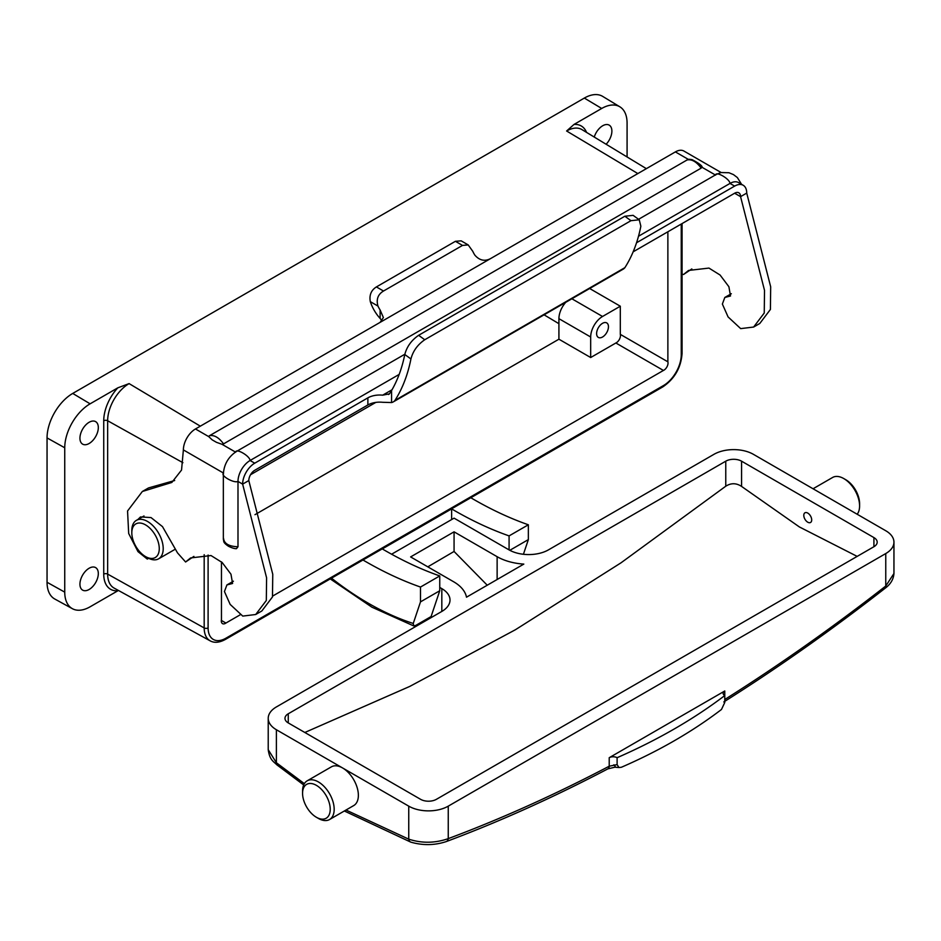 <?xml version="1.0" encoding="UTF-8"?>
<svg xmlns="http://www.w3.org/2000/svg" width="941" height="941" viewBox="0 0 941 941"><rect width="100%" height="100%" fill="white"/><g stroke="black" fill="none" stroke-linecap="round" stroke-linejoin="round"><path stroke-width="1.41" d="M845.771 479.722L843.795 478.581L845.771 479.722A19.549 11.292 60 0 1 859.592 503.67L859.592 505.94A22.349 12.903 -120 0 0 843.795 478.581L843.795 478.581A22.349 12.903 -120 0 0 832.62 477.463L813.048 488.767M857.18 514.245A22.349 12.903 -120 0 0 859.592 505.94M318.376 818.423L316.399 817.282A19.549 11.292 -120 0 0 330.22 809.295A19.549 11.292 -120 0 0 316.399 785.347A19.549 11.292 -120 0 0 302.567 793.334A19.549 11.292 -120 0 0 316.399 817.282L318.376 818.423A22.349 12.903 60 0 0 329.55 819.529L353.745 805.555A22.349 12.903 60 0 0 357.168 787.652A22.349 12.903 60 0 0 342.571 767.95L408.747 806.155A27.936 16.126 0 0 0 448.245 806.155L885.763 553.555A27.936 16.126 0 0 0 893.95 542.157A27.936 16.126 0 0 0 885.763 530.748L753.423 454.338A27.936 16.126 0 0 0 713.925 454.338L548.497 549.85A27.936 16.126 180 0 1 508.987 549.85L454.068 518.15L391.597 554.214M302.567 793.334L302.567 791.052A22.349 12.903 60 0 1 307.201 780.818A22.349 12.903 60 0 1 318.376 781.924A22.349 12.903 60 0 1 332.973 801.614A22.349 12.903 60 0 1 329.55 819.529M807.743 513.068A5.587 3.223 -120 0 0 804.955 512.798A5.587 3.223 -120 0 0 804.096 517.279A5.587 3.223 -120 0 0 807.743 522.196A5.587 3.223 -120 0 0 810.542 522.478A5.587 3.223 -120 0 0 811.401 517.997A5.587 3.223 -120 0 0 807.743 513.068M304.825 732.486L409.723 686.436L515.421 629.729L621.025 562.812L725.77 486.215C731.039 482.862 736.309 482.945 741.579 486.426L799.368 526.936L857.157 556.39M621.401 767.256C659.006 750.93 692.364 731.675 721.476 709.479L724.77 702.468L724.77 695.552A558.695 322.551 180 0 1 617.108 757.705L617.108 764.61L618.978 767.538L621.401 767.256M288.252 713.784A11.174 6.446 0 0 0 284.982 718.348A11.174 6.446 0 0 0 288.252 722.911L420.592 799.321A11.174 6.446 0 0 0 436.401 799.321L873.918 546.721A11.174 6.446 0 0 0 877.188 542.157A11.174 6.446 0 0 0 873.918 537.593L741.579 461.184A11.174 6.446 0 0 0 725.77 461.184L288.252 713.784L288.252 722.911M523.819 564.094L466.501 597.194A44.697 25.807 180 0 0 453.68 581.785L410.617 556.919L454.068 531.83L497.13 556.696A44.697 25.807 180 0 0 523.819 564.094M439.753 587.431L441.823 588.631A27.936 16.126 180 0 1 450.01 600.029A27.936 16.126 180 0 1 441.823 611.438L276.395 706.938A27.936 16.126 0 0 0 268.22 718.348A27.936 16.126 0 0 0 276.395 729.745L342.571 767.95A22.349 12.903 60 0 0 331.397 766.844L307.201 780.818M276.395 729.745L276.395 762.751A5.587 2.576 128.5 0 0 276.877 764.845C273.172 761.14 269.714 759.975 268.22 749.706L276.395 762.751L304.355 783.653M345.994 810.036L408.747 839.16C421.862 843.407 435.024 843.23 448.245 838.631C501.518 818.694 555.178 794.545 609.215 766.209L617.108 764.61M724.77 699.904A5.587 3.07 57.8 0 0 724.77 699.504C778.819 665.44 832.479 627.612 885.763 586.02L893.95 573.504L893.95 542.157M448.245 806.155L448.245 838.631A5.587 3.74 69.5 0 1 446.257 841.583C499.753 821.552 553.626 797.321 607.851 768.879L607.851 768.879A5.587 3.364 62.3 0 0 609.215 766.209L609.215 757.705L724.77 690.988L724.77 695.552A5.587 3.223 180 0 1 723.123 693.27A5.587 3.223 180 0 1 724.77 690.988M425.12 620.001L425.814 620.684M609.215 757.705A5.587 3.223 180 0 1 617.108 757.705M427.802 566.847L454.068 551.461L487.238 585.208M454.068 551.461L454.068 531.83M885.763 553.555L885.763 586.02A5.587 2.623 52 0 1 885.258 588.149L885.258 588.149C890.609 584.185 893.503 579.315 893.95 573.504M276.877 764.845L303.684 784.959M408.747 806.155L408.747 839.16A5.587 3.764 109.8 0 0 410.794 842.136L410.794 842.136C422.815 845.583 434.636 845.406 446.257 841.583L446.257 841.583M613.897 764.798L615.32 766.644M618.978 767.538L614.896 767.186L607.851 768.879M223.37 472.994L183.377 449.904A17.091 9.869 -60 0 1 195.469 428.967L675.379 151.901A17.091 9.869 120 0 1 683.931 151.054L721.112 172.521M698.434 164.075L701.892 167.204L701.174 168.11L223.558 443.87L221.982 444.281L216.477 442.329L212.207 439.87L208.749 436.636L209.137 435.965M212.207 439.87L216.477 442.329M183.377 449.904L181.542 470.053L171.827 482.462L142.35 491.484L127.553 510.998L128.682 533.5L137.986 551.626L147.29 559.083L148.219 558.107M137.927 519.479L140.491 516.938L151.007 517.562L162.487 526.619L177.496 552.861L185.589 561.989L190.611 557.931L211.019 555.555L222.158 562.506L230.968 574.21L232.58 583.467L226.91 584.937L224.44 591.524L230.157 604.404L242.754 616.096L255.705 614.508L266.315 600.487L266.597 577.833L242.637 484.121L237.991 481.439A17.091 9.869 -60 0 1 250.083 460.502L399.16 374.424M223.582 538.452C224.146 543.663 228.957 546.439 237.991 546.768L237.991 481.439C233.933 483.533 219.959 475.464 223.582 473.123M237.991 546.768L236.462 548.674C234.674 548.779 232.027 547.991 228.545 546.298C222.335 542.134 224.158 541.275 223.346 539.393L223.346 474.052C224.005 464.407 228.334 456.891 236.367 451.504L404.853 354.228M254.729 463.184A17.091 9.869 120 0 0 242.637 484.121L248.8 480.557A8.375 4.834 -60 0 1 254.729 470.3L367.872 404.971L367.872 397.855L254.729 463.184L250.083 460.502C249.871 455.938 235.885 447.869 235.673 452.186M633.152 251.823L734.639 193.223A8.375 4.834 120 0 1 738.826 192.811A8.375 4.834 120 0 1 740.567 196.645L746.731 193.093A17.091 9.869 -60 0 0 743.19 185.259L738.544 182.578A17.091 9.869 120 0 0 729.993 183.424L638.492 236.25M367.872 397.855A16.762 9.681 180 0 1 382.658 395.173L389.468 393.844L391.574 390.55L391.574 402.548L382.658 402.289A16.762 9.681 0 0 0 367.872 404.971M743.19 185.259A17.091 9.869 -60 0 0 734.639 186.106L636.539 242.754M248.8 480.557L272.761 574.281L272.478 596.923L261.869 610.956L255.705 614.508M226.91 584.937L233.403 581.197M193.893 556.402L185.589 561.989M142.35 491.484L148.513 487.932L174.673 480.522M734.639 193.223L740.567 196.645L764.515 290.357L764.245 313.012L753.623 327.045L740.685 328.621L728.087 316.929L722.37 304.061L724.829 297.462L730.51 295.992L728.899 286.734L720.088 275.031L708.949 268.079L688.541 270.455L683.507 274.513L691.823 268.938M731.333 293.721L724.829 297.462M753.623 327.045L759.787 323.481L770.408 309.448L770.679 286.805L746.731 193.093M683.507 274.513L682.06 274.137M391.574 402.548A16.926 9.775 -120 0 0 393.256 401.901L623.177 269.161A16.926 9.775 -120 0 0 624.883 267.656L394.961 400.395A227.169 131.164 -120 0 0 410.935 358.968L404.795 354.51C406.818 346.7 411.429 340.301 418.627 335.302L424.744 339.748L630.964 220.688L624.848 216.242L633.128 215.348L639.245 219.794L630.964 220.688M393.256 401.901A16.926 9.775 -120 0 0 394.961 400.395M624.883 267.656A227.169 131.164 -120 0 0 640.856 226.228L639.245 219.794M424.744 339.748C417.557 344.724 412.946 351.122 410.935 358.968M388.598 394.526L389.468 393.844M391.574 390.55A218.453 126.129 -120 0 0 404.795 354.51M624.848 216.242L418.627 335.302M382.034 320.881L380.117 318.434L380.117 309.965A17.573 10.151 60 0 1 377.964 306.072L370.319 301.649C369.119 295.156 371.154 290.24 376.4 286.923L455.409 241.308L461.172 240.849L468.206 244.919L462.513 245.413L455.409 241.308M370.319 301.649A27.618 15.938 -120 0 0 380.117 318.434M490.731 258.504C484.897 261.633 479.628 260.539 474.934 255.234A17.573 10.151 60 0 1 472.77 251.329L468.206 244.919M380.117 309.965L383.387 317.552L380.117 322.363M376.4 286.923L383.505 291.028C377.917 294.392 376.071 299.403 377.964 306.072M383.505 291.028L462.513 245.413M209.467 435.73C214.16 434.766 218.865 437.483 223.558 443.87C218.865 437.483 214.16 434.766 209.467 435.73L687.083 159.97C691.776 159.017 696.481 161.734 701.174 168.11M147.514 557.719L145.537 556.578A19.42 11.21 -120 0 0 159.264 548.65A19.42 11.21 -120 0 0 145.537 524.878A19.42 11.21 -120 0 0 131.811 532.806A19.42 11.21 -120 0 0 145.537 556.578L147.514 557.719A22.208 12.821 60 0 0 158.617 558.813A22.208 12.821 60 0 0 162.017 541.028A22.208 12.821 60 0 0 147.514 521.455A22.208 12.821 60 0 0 136.41 520.349A22.208 12.821 60 0 0 131.811 530.524L131.811 532.806M602.534 323.316A8.375 4.834 -60 0 1 606.722 322.904A8.375 4.834 -60 0 1 608.004 329.621A8.375 4.834 -60 0 1 602.534 337.007A8.375 4.834 -60 0 1 598.347 337.419A8.375 4.834 -60 0 1 597.065 330.703A8.375 4.834 -60 0 1 602.534 323.316M89.124 443.505A12.998 7.504 -60 0 1 82.549 444.093A12.998 7.504 -60 0 1 80.655 433.66A12.998 7.504 -60 0 1 89.124 422.274A12.998 7.504 -60 0 1 95.547 421.58A12.998 7.504 -60 0 1 97.641 431.978A12.998 7.504 -60 0 1 89.124 443.505M89.124 589.478A12.998 7.504 -60 0 1 82.549 590.078A12.998 7.504 -60 0 1 80.655 579.632A12.998 7.504 -60 0 1 89.124 568.246A12.998 7.504 -60 0 1 95.547 567.564A12.998 7.504 -60 0 1 97.641 577.95A12.998 7.504 -60 0 1 89.124 589.478M594.253 137.057A12.998 7.504 -60 0 1 602.687 125.765A12.998 7.504 -60 0 1 609.109 125.082A12.998 7.504 -60 0 1 606.122 144.255M118.425 590.454L90.113 606.792A35.887 20.714 -60 0 1 72.386 608.686L54.801 599.029A36.311 20.961 -60 0 1 47.05 582.279L47.05 437.918A36.311 20.961 -60 0 1 72.728 393.432L584.326 98.076A36.311 20.961 -60 0 1 602.699 96.405L619.872 106.815A35.887 20.714 -60 0 1 627.082 123.106L627.082 156.959M331.503 578.174A292.428 168.839 -120 0 0 413.252 623.46L420.498 601.875L420.498 587.055L439.753 575.927A402.642 232.462 60 0 1 382.293 548.921L451.621 508.893L451.621 519.561M420.498 587.055A402.642 232.462 60 0 1 362.979 560.001M509.081 549.909L509.081 535.899L528.348 524.784A402.642 232.462 60 0 1 470.818 497.742M509.081 535.899A402.642 232.462 60 0 1 451.621 508.893M413.252 623.46L413.675 625.906L415.793 625.389L431.096 616.555L439.753 590.748L439.753 575.927M523.419 554.284L528.348 539.605L528.348 524.784M509.81 550.309L528.348 539.605M620.307 334.361A5.869 3.388 120 0 1 615.873 342.995L590.677 357.533L590.677 337.007A16.762 9.681 -60 0 1 602.534 316.482L620.307 306.213L620.307 334.361L667.875 361.815L667.875 231.768M72.386 608.686A35.887 20.714 -60 0 1 64.741 592.136L64.741 447.775A35.887 20.714 -60 0 1 90.113 403.818L117.813 387.833L129.093 383.599L200.327 426.167M646.361 168.651L581.961 129.611A30.324 17.503 120 0 0 566.611 130.999L573.998 124.447L601.711 108.462A35.887 20.714 -60 0 1 619.872 106.815M615.873 342.995L663.429 370.448A5.869 3.388 120 0 0 667.875 361.815M221.335 620.413L225.911 623.048L240.178 614.814M272.608 596.088L663.429 370.448M221.464 561.859L221.464 619.554A5.869 3.388 120 0 0 222.523 623.636A5.869 3.388 120 0 0 225.911 623.048M589.654 288.511L620.307 306.213M590.677 357.533L558.919 339.195L254.964 514.68M565.776 302.296A16.762 9.681 120 0 0 558.919 318.67L558.919 339.195M420.498 601.875L439.753 590.748M375.788 402.419L250.541 474.723M441.823 611.438L441.823 588.631M741.579 486.426L741.579 461.184M873.918 546.721L873.918 537.593M497.13 579.503L497.13 556.696M725.77 486.215L725.77 461.184M208.749 436.636L195.469 428.967M688.353 159.394L675.379 151.901M235.462 452.056L221.982 444.281M715.348 174.967L701.892 167.204M734.639 186.106L729.993 183.424C729.781 178.872 715.807 170.803 715.583 175.108M392.021 389.774L382.658 395.173M64.741 592.136L47.05 582.279M64.741 447.775L47.05 437.918M90.113 403.818L72.728 393.432M601.711 108.462L584.326 98.076M558.919 323.692L544.074 314.823M129.093 383.599A30.324 17.503 120 0 0 107.65 420.745L107.65 574.104L204.185 627.929L204.185 554.684M117.813 590.795A33.123 19.126 -60 0 1 103.733 574.128A2.788 1.611 0 0 1 107.65 574.104A30.324 17.503 120 0 0 114.12 588.09L210.149 640.833A27.983 16.15 -60 0 1 204.185 627.929A2.788 1.611 0 0 0 208.102 627.906A25.184 14.538 120 0 0 225.911 638.198L663.429 385.587A25.184 14.538 120 0 0 681.249 354.745L681.249 224.052M103.733 574.128L103.733 420.756A2.788 1.611 0 0 1 107.65 420.745L182.907 462.701M566.611 130.999L637.845 173.567M208.102 555.025L208.102 627.906M558.919 318.67L590.677 337.007M571.881 298.779L602.534 316.482M225.911 638.198A2.788 1.611 60 0 1 225.334 639.468L662.852 386.869C674.579 378.847 680.978 367.766 682.06 353.604L682.06 223.582M663.429 385.587A2.788 1.611 60 0 1 662.852 386.869M681.249 354.745A2.788 1.611 0 0 0 682.06 353.604M573.998 124.447A33.123 19.126 -60 0 1 586.561 132.399M103.733 420.756A33.123 19.126 -60 0 1 117.813 387.833M268.22 749.706L268.22 718.348M723.794 701.951C778.007 667.781 831.82 629.847 885.258 588.149M424.038 620.625L424.732 621.307M344.335 810.989L410.794 842.136M147.29 559.083L148.631 558.319M638.563 219.3L716.277 174.438L720.982 172.544L728.946 172.732L733.462 174.603L737.368 177.555L741.567 184.318M687.33 159.794C687.683 159.194 689.283 159.147 692.094 159.652C698.857 163.193 702.233 165.757 702.233 167.333M175.238 549.226L158.617 558.813M143.997 515.974L136.41 520.349M210.149 640.833C214.313 643.138 219.371 642.691 225.334 639.468M413.675 625.906L371.907 607.18L330.244 578.903"/></g></svg>
